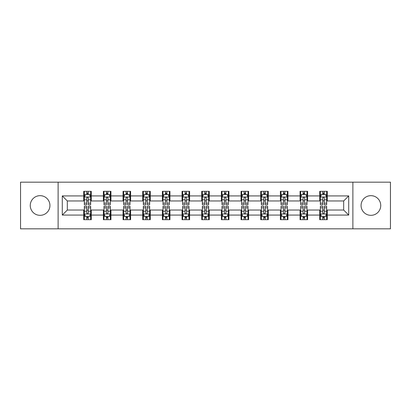 <?xml version="1.0" encoding="UTF-8"?>
<svg xmlns="http://www.w3.org/2000/svg" width="411" height="411" viewBox="0 0 411 411"><rect width="100%" height="100%" fill="white"/><g stroke="black" fill="none" stroke-linecap="round" stroke-linejoin="round"><path stroke-width="0.62" d="M370.907 195.667A9.833 9.833 0 0 0 361.074 205.5A9.833 9.833 0 0 0 370.907 215.333A9.833 9.833 0 0 0 380.74 205.5A9.833 9.833 0 0 0 370.907 195.667M40.093 195.667A9.833 9.833 0 0 0 30.26 205.5A9.833 9.833 0 0 0 40.093 215.333A9.833 9.833 0 0 0 49.926 205.5A9.833 9.833 0 0 0 40.093 195.667M352.879 228.824L390.45 228.824L390.45 182.176L352.879 182.176L352.879 228.824L58.121 228.824L58.121 182.176L20.55 182.176L20.55 228.824L58.121 228.824M352.879 182.176L58.121 182.176M327.29 195.919L327.29 191.315L319.722 191.315L319.722 195.919L307.618 195.919L307.618 191.315L300.056 191.315L300.056 195.919L287.952 195.919L287.952 191.315L280.389 191.315L280.389 195.919L268.285 195.919L268.285 191.315L260.718 191.315L260.718 195.919L248.619 195.919L248.619 191.315L241.052 191.315L241.052 195.919L228.948 195.919L228.948 191.315L221.385 191.315L221.385 195.919L209.281 195.919L209.281 191.315L201.719 191.315L201.719 195.919L189.615 195.919L189.615 191.315L182.052 191.315L182.052 195.919L169.949 195.919L169.949 191.315L162.381 191.315L162.381 195.919L150.282 195.919L150.282 191.315L142.715 191.315L142.715 195.919L130.611 195.919L130.611 191.315L123.048 191.315L123.048 195.919L110.944 195.919L110.944 191.315L103.382 191.315L103.382 195.919L91.278 195.919L91.278 191.315L83.71 191.315L83.71 195.919L62.282 195.919L62.282 215.081L67.322 210.036L83.71 210.036L83.71 219.685L91.278 219.685L91.278 210.036L103.382 210.036L103.382 219.685L110.944 219.685L110.944 210.036L123.048 210.036L123.048 219.685L130.611 219.685L130.611 210.036L142.715 210.036L142.715 219.685L150.282 219.685L150.282 210.036L162.381 210.036L162.381 219.685L169.949 219.685L169.949 210.036L182.052 210.036L182.052 219.685L189.615 219.685L189.615 210.036L201.719 210.036L201.719 219.685L209.281 219.685L209.281 210.036L221.385 210.036L221.385 219.685L228.948 219.685L228.948 210.036L241.052 210.036L241.052 219.685L248.619 219.685L248.619 210.036L260.718 210.036L260.718 219.685L268.285 219.685L268.285 210.036L280.389 210.036L280.389 219.685L287.952 219.685L287.952 210.036L300.056 210.036L300.056 219.685L307.618 219.685L307.618 210.036L319.722 210.036L319.722 219.685L327.29 219.685L327.29 210.036L343.678 210.036L343.678 200.964L327.29 200.964L327.29 195.919L348.718 195.919L348.718 215.081L327.29 215.081M319.722 215.081L307.618 215.081M300.056 215.081L287.952 215.081M280.389 215.081L268.285 215.081M260.718 215.081L248.619 215.081M241.052 215.081L228.948 215.081M221.385 215.081L209.281 215.081M201.719 215.081L189.615 215.081M182.052 215.081L169.949 215.081M162.381 215.081L150.282 215.081M142.715 215.081L130.611 215.081M123.048 215.081L110.944 215.081M103.382 215.081L91.278 215.081M83.71 215.081L62.282 215.081M319.722 195.919L319.722 200.964L307.618 200.964L307.618 195.919M300.056 195.919L300.056 200.964L287.952 200.964L287.952 195.919M280.389 195.919L280.389 200.964L268.285 200.964L268.285 195.919M260.718 195.919L260.718 200.964L248.619 200.964L248.619 195.919M241.052 195.919L241.052 200.964L228.948 200.964L228.948 195.919M221.385 195.919L221.385 200.964L209.281 200.964L209.281 195.919M201.719 195.919L201.719 200.964L189.615 200.964L189.615 195.919M182.052 195.919L182.052 200.964L169.949 200.964L169.949 195.919M162.381 195.919L162.381 200.964L150.282 200.964L150.282 195.919M142.715 195.919L142.715 200.964L130.611 200.964L130.611 195.919M123.048 195.919L123.048 200.964L110.944 200.964L110.944 195.919M103.382 195.919L103.382 200.964L91.278 200.964L91.278 195.919M83.71 195.919L83.71 200.964L67.322 200.964L62.282 195.919M67.322 200.964L67.322 210.036M348.718 215.081L343.678 210.036M343.678 200.964L348.718 195.919M83.71 194.47L84.342 194.47M86.736 194.47L88.252 194.47M90.646 194.47L91.278 194.47M83.71 200.835L84.342 200.835M86.736 200.835L88.252 200.835M90.646 200.835L91.278 200.835M83.71 210.165L84.342 210.165M86.736 210.165L88.252 210.165M90.646 210.165L91.278 210.165M83.71 216.53L84.342 216.53M86.736 216.53L88.252 216.53M90.646 216.53L91.278 216.53M103.382 210.165L104.009 210.165M106.408 210.165L107.918 210.165M110.312 210.165L110.944 210.165M103.382 216.53L104.009 216.53M106.408 216.53L107.918 216.53M110.312 216.53L110.944 216.53M103.382 194.47L104.009 194.47M106.408 194.47L107.918 194.47M110.312 194.47L110.944 194.47M103.382 200.835L104.009 200.835M106.408 200.835L107.918 200.835M110.312 200.835L110.944 200.835M123.048 210.165L123.68 210.165M126.074 210.165L127.585 210.165M129.984 210.165L130.611 210.165M123.048 216.53L123.68 216.53M126.074 216.53L127.585 216.53M129.984 216.53L130.611 216.53M123.048 194.47L123.68 194.47M126.074 194.47L127.585 194.47M129.984 194.47L130.611 194.47M123.048 200.835L123.68 200.835M126.074 200.835L127.585 200.835M129.984 200.835L130.611 200.835M142.715 210.165L143.347 210.165M145.741 210.165L147.256 210.165M149.65 210.165L150.282 210.165M142.715 216.53L143.347 216.53M145.741 216.53L147.256 216.53M149.65 216.53L150.282 216.53M142.715 194.47L143.347 194.47M145.741 194.47L147.256 194.47M149.65 194.47L150.282 194.47M142.715 200.835L143.347 200.835M145.741 200.835L147.256 200.835M149.65 200.835L150.282 200.835M162.381 210.165L163.013 210.165M165.407 210.165L166.923 210.165M169.317 210.165L169.949 210.165M162.381 216.53L163.013 216.53M165.407 216.53L166.923 216.53M169.317 216.53L169.949 216.53M162.381 194.47L163.013 194.47M165.407 194.47L166.923 194.47M169.317 194.47L169.949 194.47M162.381 200.835L163.013 200.835M165.407 200.835L166.923 200.835M169.317 200.835L169.949 200.835M182.052 210.165L182.679 210.165M185.078 210.165L186.589 210.165M188.983 210.165L189.615 210.165M182.052 216.53L182.679 216.53M185.078 216.53L186.589 216.53M188.983 216.53L189.615 216.53M182.052 194.47L182.679 194.47M185.078 194.47L186.589 194.47M188.983 194.47L189.615 194.47M182.052 200.835L182.679 200.835M185.078 200.835L186.589 200.835M188.983 200.835L189.615 200.835M201.719 210.165L202.351 210.165M204.745 210.165L206.255 210.165M208.649 210.165L209.281 210.165M201.719 216.53L202.351 216.53M204.745 216.53L206.255 216.53M208.649 216.53L209.281 216.53M201.719 194.47L202.351 194.47M204.745 194.47L206.255 194.47M208.649 194.47L209.281 194.47M201.719 200.835L202.351 200.835M204.745 200.835L206.255 200.835M208.649 200.835L209.281 200.835M221.385 210.165L222.017 210.165M224.411 210.165L225.922 210.165M228.321 210.165L228.948 210.165M221.385 216.53L222.017 216.53M224.411 216.53L225.922 216.53M228.321 216.53L228.948 216.53M221.385 194.47L222.017 194.47M224.411 194.47L225.922 194.47M228.321 194.47L228.948 194.47M221.385 200.835L222.017 200.835M224.411 200.835L225.922 200.835M228.321 200.835L228.948 200.835M241.052 210.165L241.683 210.165M244.077 210.165L245.593 210.165M247.987 210.165L248.619 210.165M241.052 216.53L241.683 216.53M244.077 216.53L245.593 216.53M247.987 216.53L248.619 216.53M241.052 194.47L241.683 194.47M244.077 194.47L245.593 194.47M247.987 194.47L248.619 194.47M241.052 200.835L241.683 200.835M244.077 200.835L245.593 200.835M247.987 200.835L248.619 200.835M260.718 210.165L261.35 210.165M263.744 210.165L265.259 210.165M267.653 210.165L268.285 210.165M260.718 216.53L261.35 216.53M263.744 216.53L265.259 216.53M267.653 216.53L268.285 216.53M260.718 194.47L261.35 194.47M263.744 194.47L265.259 194.47M267.653 194.47L268.285 194.47M260.718 200.835L261.35 200.835M263.744 200.835L265.259 200.835M267.653 200.835L268.285 200.835M280.389 210.165L281.016 210.165M283.415 210.165L284.926 210.165M287.32 210.165L287.952 210.165M280.389 216.53L281.016 216.53M283.415 216.53L284.926 216.53M287.32 216.53L287.952 216.53M280.389 194.47L281.016 194.47M283.415 194.47L284.926 194.47M287.32 194.47L287.952 194.47M280.389 200.835L281.016 200.835M283.415 200.835L284.926 200.835M287.32 200.835L287.952 200.835M300.056 210.165L300.688 210.165M303.082 210.165L304.592 210.165M306.991 210.165L307.618 210.165M300.056 216.53L300.688 216.53M303.082 216.53L304.592 216.53M306.991 216.53L307.618 216.53M300.056 194.47L300.688 194.47M303.082 194.47L304.592 194.47M306.991 194.47L307.618 194.47M300.056 200.835L300.688 200.835M303.082 200.835L304.592 200.835M306.991 200.835L307.618 200.835M319.722 210.165L320.354 210.165M322.748 210.165L324.264 210.165M326.658 210.165L327.29 210.165M319.722 216.53L320.354 216.53M322.748 216.53L324.264 216.53M326.658 216.53L327.29 216.53M319.722 194.47L320.354 194.47M322.748 194.47L324.264 194.47M326.658 194.47L327.29 194.47M319.722 200.835L320.354 200.835M322.748 200.835L324.264 200.835M326.658 200.835L327.29 200.835M88.252 192.954L86.736 192.954M90.646 203.162L88.252 203.162L88.252 204.745L90.646 204.745L90.646 197.054L89.387 194.531L85.606 194.531L84.342 197.054L84.342 204.745L86.736 204.745L86.736 203.162L84.342 203.162M84.342 197.054L84.342 191.315M90.646 197.054L90.646 191.315M86.736 194.531L86.736 191.315M88.252 191.315L88.252 194.531M88.252 203.162L88.252 197.999C87.749 197.028 87.245 197.028 86.736 197.999L86.736 203.162M86.736 218.046L88.252 218.046M84.342 207.838L86.736 207.838L86.736 206.255L84.342 206.255L84.342 213.946L85.606 216.469L89.387 216.469L90.646 213.946L90.646 206.255L88.252 206.255L88.252 207.838L90.646 207.838M90.646 213.946L90.646 219.685M84.342 213.946L84.342 219.685M88.252 216.469L88.252 219.685M86.736 219.685L86.736 216.469M86.736 207.838L86.736 213.001C87.24 213.972 87.749 213.972 88.252 213.001L88.252 207.838M107.918 192.954L106.408 192.954M110.312 203.162L107.918 203.162L107.918 204.745L110.312 204.745L110.312 197.054L109.054 194.531L105.273 194.531L104.009 197.054L104.009 204.745L106.408 204.745L106.408 203.162L104.009 203.162M104.009 197.054L104.009 191.315M110.312 197.054L110.312 191.315M106.408 194.531L106.408 191.315M107.918 191.315L107.918 194.531M107.918 203.162L107.918 197.999C107.415 197.028 106.911 197.028 106.408 197.999L106.408 203.162M127.585 192.954L126.074 192.954M129.984 203.162L127.585 203.162L127.585 204.745L129.984 204.745L129.984 197.054L128.72 194.531L124.939 194.531L123.68 197.054L123.68 204.745L126.074 204.745L126.074 203.162L123.68 203.162M123.68 197.054L123.68 191.315M129.984 197.054L129.984 191.315M126.074 194.531L126.074 191.315M127.585 191.315L127.585 194.531M127.585 203.162L127.585 197.999C127.081 197.028 126.578 197.028 126.074 197.999L126.074 203.162M106.408 218.046L107.918 218.046M104.009 207.838L106.408 207.838L106.408 206.255L104.009 206.255L104.009 213.946L105.273 216.469L109.054 216.469L110.312 213.946L110.312 206.255L107.918 206.255L107.918 207.838L110.312 207.838M110.312 213.946L110.312 219.685M104.009 213.946L104.009 219.685M107.918 216.469L107.918 219.685M106.408 219.685L106.408 216.469M106.408 207.838L106.408 213.001C106.911 213.972 107.415 213.972 107.918 213.001L107.918 207.838M126.074 218.046L127.585 218.046M123.68 207.838L126.074 207.838L126.074 206.255L123.68 206.255L123.68 213.946L124.939 216.469L128.72 216.469L129.984 213.946L129.984 206.255L127.585 206.255L127.585 207.838L129.984 207.838M129.984 213.946L129.984 219.685M123.68 213.946L123.68 219.685M127.585 216.469L127.585 219.685M126.074 219.685L126.074 216.469M126.074 207.838L126.074 213.001C126.578 213.972 127.081 213.972 127.585 213.001L127.585 207.838M147.256 192.954L145.741 192.954M149.65 203.162L147.256 203.162L147.256 204.745L149.65 204.745L149.65 197.054L148.386 194.531L144.605 194.531L143.347 197.054L143.347 204.745L145.741 204.745L145.741 203.162L143.347 203.162M143.347 197.054L143.347 191.315M149.65 197.054L149.65 191.315M145.741 194.531L145.741 191.315M147.256 191.315L147.256 194.531M147.256 203.162L147.256 197.999C146.753 197.028 146.244 197.028 145.741 197.999L145.741 203.162M166.923 192.954L165.407 192.954M169.317 203.162L166.923 203.162L166.923 204.745L169.317 204.745L169.317 197.054L168.058 194.531L164.272 194.531L163.013 197.054L163.013 204.745L165.407 204.745L165.407 203.162L163.013 203.162M163.013 197.054L163.013 191.315M169.317 197.054L169.317 191.315M165.407 194.531L165.407 191.315M166.923 191.315L166.923 194.531M166.923 203.162L166.923 197.999C166.419 197.028 165.916 197.028 165.407 197.999L165.407 203.162M186.589 192.954L185.078 192.954M188.983 203.162L186.589 203.162L186.589 204.745L188.983 204.745L188.983 197.054L187.724 194.531L183.943 194.531L182.679 197.054L182.679 204.745L185.078 204.745L185.078 203.162L182.679 203.162M182.679 197.054L182.679 191.315M188.983 197.054L188.983 191.315M185.078 194.531L185.078 191.315M186.589 191.315L186.589 194.531M186.589 203.162L186.589 197.999C186.085 197.028 185.582 197.028 185.078 197.999L185.078 203.162M145.741 218.046L147.256 218.046M143.347 207.838L145.741 207.838L145.741 206.255L143.347 206.255L143.347 213.946L144.605 216.469L148.386 216.469L149.65 213.946L149.65 206.255L147.256 206.255L147.256 207.838L149.65 207.838M149.65 213.946L149.65 219.685M143.347 213.946L143.347 219.685M147.256 216.469L147.256 219.685M145.741 219.685L145.741 216.469M145.741 207.838L145.741 213.001C146.244 213.972 146.748 213.972 147.256 213.001L147.256 207.838M165.407 218.046L166.923 218.046M163.013 207.838L165.407 207.838L165.407 206.255L163.013 206.255L163.013 213.946L164.272 216.469L168.058 216.469L169.317 213.946L169.317 206.255L166.923 206.255L166.923 207.838L169.317 207.838M169.317 213.946L169.317 219.685M163.013 213.946L163.013 219.685M166.923 216.469L166.923 219.685M165.407 219.685L165.407 216.469M165.407 207.838L165.407 213.001C165.91 213.972 166.419 213.972 166.923 213.001L166.923 207.838M185.078 218.046L186.589 218.046M182.679 207.838L185.078 207.838L185.078 206.255L182.679 206.255L182.679 213.946L183.943 216.469L187.724 216.469L188.983 213.946L188.983 206.255L186.589 206.255L186.589 207.838L188.983 207.838M188.983 213.946L188.983 219.685M182.679 213.946L182.679 219.685M186.589 216.469L186.589 219.685M185.078 219.685L185.078 216.469M185.078 207.838L185.078 213.001C185.582 213.972 186.085 213.972 186.589 213.001L186.589 207.838M206.255 192.954L204.745 192.954M208.649 203.162L206.255 203.162L206.255 204.745L208.649 204.745L208.649 197.054L207.391 194.531L203.609 194.531L202.351 197.054L202.351 204.745L204.745 204.745L204.745 203.162L202.351 203.162M202.351 197.054L202.351 191.315M208.649 197.054L208.649 191.315M204.745 194.531L204.745 191.315M206.255 191.315L206.255 194.531M206.255 203.162L206.255 197.999C205.752 197.028 205.248 197.028 204.745 197.999L204.745 203.162M204.745 218.046L206.255 218.046M202.351 207.838L204.745 207.838L204.745 206.255L202.351 206.255L202.351 213.946L203.609 216.469L207.391 216.469L208.649 213.946L208.649 206.255L206.255 206.255L206.255 207.838L208.649 207.838M208.649 213.946L208.649 219.685M202.351 213.946L202.351 219.685M206.255 216.469L206.255 219.685M204.745 219.685L204.745 216.469M204.745 207.838L204.745 213.001C205.248 213.972 205.752 213.972 206.255 213.001L206.255 207.838M225.922 192.954L224.411 192.954M228.321 203.162L225.922 203.162L225.922 204.745L228.321 204.745L228.321 197.054L227.057 194.531L223.276 194.531L222.017 197.054L222.017 204.745L224.411 204.745L224.411 203.162L222.017 203.162M222.017 197.054L222.017 191.315M228.321 197.054L228.321 191.315M224.411 194.531L224.411 191.315M225.922 191.315L225.922 194.531M225.922 203.162L225.922 197.999C225.418 197.028 224.915 197.028 224.411 197.999L224.411 203.162M224.411 218.046L225.922 218.046M222.017 207.838L224.411 207.838L224.411 206.255L222.017 206.255L222.017 213.946L223.276 216.469L227.057 216.469L228.321 213.946L228.321 206.255L225.922 206.255L225.922 207.838L228.321 207.838M228.321 213.946L228.321 219.685M222.017 213.946L222.017 219.685M225.922 216.469L225.922 219.685M224.411 219.685L224.411 216.469M224.411 207.838L224.411 213.001C224.915 213.972 225.418 213.972 225.922 213.001L225.922 207.838M245.593 192.954L244.077 192.954M247.987 203.162L245.593 203.162L245.593 204.745L247.987 204.745L247.987 197.054L246.728 194.531L242.942 194.531L241.683 197.054L241.683 204.745L244.077 204.745L244.077 203.162L241.683 203.162M241.683 197.054L241.683 191.315M247.987 197.054L247.987 191.315M244.077 194.531L244.077 191.315M245.593 191.315L245.593 194.531M245.593 203.162L245.593 197.999C245.09 197.028 244.581 197.028 244.077 197.999L244.077 203.162M244.077 218.046L245.593 218.046M241.683 207.838L244.077 207.838L244.077 206.255L241.683 206.255L241.683 213.946L242.942 216.469L246.728 216.469L247.987 213.946L247.987 206.255L245.593 206.255L245.593 207.838L247.987 207.838M247.987 213.946L247.987 219.685M241.683 213.946L241.683 219.685M245.593 216.469L245.593 219.685M244.077 219.685L244.077 216.469M244.077 207.838L244.077 213.001C244.581 213.972 245.084 213.972 245.593 213.001L245.593 207.838M265.259 192.954L263.744 192.954M267.653 203.162L265.259 203.162L265.259 204.745L267.653 204.745L267.653 197.054L266.395 194.531L262.614 194.531L261.35 197.054L261.35 204.745L263.744 204.745L263.744 203.162L261.35 203.162M261.35 197.054L261.35 191.315M267.653 197.054L267.653 191.315M263.744 194.531L263.744 191.315M265.259 191.315L265.259 194.531M265.259 203.162L265.259 197.999C264.756 197.028 264.252 197.028 263.744 197.999L263.744 203.162M263.744 218.046L265.259 218.046M261.35 207.838L263.744 207.838L263.744 206.255L261.35 206.255L261.35 213.946L262.614 216.469L266.395 216.469L267.653 213.946L267.653 206.255L265.259 206.255L265.259 207.838L267.653 207.838M267.653 213.946L267.653 219.685M261.35 213.946L261.35 219.685M265.259 216.469L265.259 219.685M263.744 219.685L263.744 216.469M263.744 207.838L263.744 213.001C264.247 213.972 264.756 213.972 265.259 213.001L265.259 207.838M284.926 192.954L283.415 192.954M287.32 203.162L284.926 203.162L284.926 204.745L287.32 204.745L287.32 197.054L286.061 194.531L282.28 194.531L281.016 197.054L281.016 204.745L283.415 204.745L283.415 203.162L281.016 203.162M281.016 197.054L281.016 191.315M287.32 197.054L287.32 191.315M283.415 194.531L283.415 191.315M284.926 191.315L284.926 194.531M284.926 203.162L284.926 197.999C284.422 197.028 283.919 197.028 283.415 197.999L283.415 203.162M283.415 218.046L284.926 218.046M281.016 207.838L283.415 207.838L283.415 206.255L281.016 206.255L281.016 213.946L282.28 216.469L286.061 216.469L287.32 213.946L287.32 206.255L284.926 206.255L284.926 207.838L287.32 207.838M287.32 213.946L287.32 219.685M281.016 213.946L281.016 219.685M284.926 216.469L284.926 219.685M283.415 219.685L283.415 216.469M283.415 207.838L283.415 213.001C283.919 213.972 284.422 213.972 284.926 213.001L284.926 207.838M304.592 192.954L303.082 192.954M306.991 203.162L304.592 203.162L304.592 204.745L306.991 204.745L306.991 197.054L305.727 194.531L301.946 194.531L300.688 197.054L300.688 204.745L303.082 204.745L303.082 203.162L300.688 203.162M300.688 197.054L300.688 191.315M306.991 197.054L306.991 191.315M303.082 194.531L303.082 191.315M304.592 191.315L304.592 194.531M304.592 203.162L304.592 197.999C304.089 197.028 303.585 197.028 303.082 197.999L303.082 203.162M303.082 218.046L304.592 218.046M300.688 207.838L303.082 207.838L303.082 206.255L300.688 206.255L300.688 213.946L301.946 216.469L305.727 216.469L306.991 213.946L306.991 206.255L304.592 206.255L304.592 207.838L306.991 207.838M306.991 213.946L306.991 219.685M300.688 213.946L300.688 219.685M304.592 216.469L304.592 219.685M303.082 219.685L303.082 216.469M303.082 207.838L303.082 213.001C303.585 213.972 304.089 213.972 304.592 213.001L304.592 207.838M324.264 192.954L322.748 192.954M326.658 203.162L324.264 203.162L324.264 204.745L326.658 204.745L326.658 197.054L325.394 194.531L321.613 194.531L320.354 197.054L320.354 204.745L322.748 204.745L322.748 203.162L320.354 203.162M320.354 197.054L320.354 191.315M326.658 197.054L326.658 191.315M322.748 194.531L322.748 191.315M324.264 191.315L324.264 194.531M324.264 203.162L324.264 197.999C323.76 197.028 323.252 197.028 322.748 197.999L322.748 203.162M322.748 218.046L324.264 218.046M320.354 207.838L322.748 207.838L322.748 206.255L320.354 206.255L320.354 213.946L321.613 216.469L325.394 216.469L326.658 213.946L326.658 206.255L324.264 206.255L324.264 207.838L326.658 207.838M326.658 213.946L326.658 219.685M320.354 213.946L320.354 219.685M324.264 216.469L324.264 219.685M322.748 219.685L322.748 216.469M322.748 207.838L322.748 213.001C323.252 213.972 323.755 213.972 324.264 213.001L324.264 207.838M90.615 196.992L84.373 196.992M84.342 194.68L85.529 194.68M89.459 194.68L90.646 194.68M86.736 199.782L84.342 199.782M90.646 199.782L88.252 199.782M88.252 193.756L86.736 193.756M84.373 214.008L90.615 214.008M90.646 216.32L89.459 216.32M85.529 216.32L84.342 216.32M88.252 211.218L90.646 211.218M84.342 211.218L86.736 211.218M86.736 217.244L88.252 217.244M110.282 196.992L104.045 196.992M104.009 194.68L105.195 194.68M109.131 194.68L110.312 194.68M106.408 199.782L104.009 199.782M110.312 199.782L107.918 199.782M107.918 193.756L106.408 193.756M129.948 196.992L123.711 196.992M123.68 194.68L124.862 194.68M128.797 194.68L129.984 194.68M126.074 199.782L123.68 199.782M129.984 199.782L127.585 199.782M127.585 193.756L126.074 193.756M104.045 214.008L110.282 214.008M110.312 216.32L109.131 216.32M105.195 216.32L104.009 216.32M107.918 211.218L110.312 211.218M104.009 211.218L106.408 211.218M106.408 217.244L107.918 217.244M123.711 214.008L129.948 214.008M129.984 216.32L128.797 216.32M124.862 216.32L123.68 216.32M127.585 211.218L129.984 211.218M123.68 211.218L126.074 211.218M126.074 217.244L127.585 217.244M149.619 196.992L143.377 196.992M143.347 194.68L144.533 194.68M148.463 194.68L149.65 194.68M145.741 199.782L143.347 199.782M149.65 199.782L147.256 199.782M147.256 193.756L145.741 193.756M169.286 196.992L163.044 196.992M163.013 194.68L164.2 194.68M168.13 194.68L169.317 194.68M165.407 199.782L163.013 199.782M169.317 199.782L166.923 199.782M166.923 193.756L165.407 193.756M188.952 196.992L182.71 196.992M182.679 194.68L183.866 194.68M187.801 194.68L188.983 194.68M185.078 199.782L182.679 199.782M188.983 199.782L186.589 199.782M186.589 193.756L185.078 193.756M143.377 214.008L149.619 214.008M149.65 216.32L148.463 216.32M144.533 216.32L143.347 216.32M147.256 211.218L149.65 211.218M143.347 211.218L145.741 211.218M145.741 217.244L147.256 217.244M163.044 214.008L169.286 214.008M169.317 216.32L168.13 216.32M164.2 216.32L163.013 216.32M166.923 211.218L169.317 211.218M163.013 211.218L165.407 211.218M165.407 217.244L166.923 217.244M182.71 214.008L188.952 214.008M188.983 216.32L187.801 216.32M183.866 216.32L182.679 216.32M186.589 211.218L188.983 211.218M182.679 211.218L185.078 211.218M185.078 217.244L186.589 217.244M208.618 196.992L202.382 196.992M202.351 194.68L203.532 194.68M207.468 194.68L208.649 194.68M204.745 199.782L202.351 199.782M208.649 199.782L206.255 199.782M206.255 193.756L204.745 193.756M202.382 214.008L208.618 214.008M208.649 216.32L207.468 216.32M203.532 216.32L202.351 216.32M206.255 211.218L208.649 211.218M202.351 211.218L204.745 211.218M204.745 217.244L206.255 217.244M228.29 196.992L222.048 196.992M222.017 194.68L223.199 194.68M227.134 194.68L228.321 194.68M224.411 199.782L222.017 199.782M228.321 199.782L225.922 199.782M225.922 193.756L224.411 193.756M222.048 214.008L228.29 214.008M228.321 216.32L227.134 216.32M223.199 216.32L222.017 216.32M225.922 211.218L228.321 211.218M222.017 211.218L224.411 211.218M224.411 217.244L225.922 217.244M247.956 196.992L241.714 196.992M241.683 194.68L242.87 194.68M246.8 194.68L247.987 194.68M244.077 199.782L241.683 199.782M247.987 199.782L245.593 199.782M245.593 193.756L244.077 193.756M241.714 214.008L247.956 214.008M247.987 216.32L246.8 216.32M242.87 216.32L241.683 216.32M245.593 211.218L247.987 211.218M241.683 211.218L244.077 211.218M244.077 217.244L245.593 217.244M267.623 196.992L261.381 196.992M261.35 194.68L262.537 194.68M266.467 194.68L267.653 194.68M263.744 199.782L261.35 199.782M267.653 199.782L265.259 199.782M265.259 193.756L263.744 193.756M261.381 214.008L267.623 214.008M267.653 216.32L266.467 216.32M262.537 216.32L261.35 216.32M265.259 211.218L267.653 211.218M261.35 211.218L263.744 211.218M263.744 217.244L265.259 217.244M287.289 196.992L281.052 196.992M281.016 194.68L282.203 194.68M286.138 194.68L287.32 194.68M283.415 199.782L281.016 199.782M287.32 199.782L284.926 199.782M284.926 193.756L283.415 193.756M281.052 214.008L287.289 214.008M287.32 216.32L286.138 216.32M282.203 216.32L281.016 216.32M284.926 211.218L287.32 211.218M281.016 211.218L283.415 211.218M283.415 217.244L284.926 217.244M306.955 196.992L300.718 196.992M300.688 194.68L301.869 194.68M305.805 194.68L306.991 194.68M303.082 199.782L300.688 199.782M306.991 199.782L304.592 199.782M304.592 193.756L303.082 193.756M300.718 214.008L306.955 214.008M306.991 216.32L305.805 216.32M301.869 216.32L300.688 216.32M304.592 211.218L306.991 211.218M300.688 211.218L303.082 211.218M303.082 217.244L304.592 217.244M326.627 196.992L320.385 196.992M320.354 194.68L321.541 194.68M325.471 194.68L326.658 194.68M322.748 199.782L320.354 199.782M326.658 199.782L324.264 199.782M324.264 193.756L322.748 193.756M320.385 214.008L326.627 214.008M326.658 216.32L325.471 216.32M321.541 216.32L320.354 216.32M324.264 211.218L326.658 211.218M320.354 211.218L322.748 211.218M322.748 217.244L324.264 217.244"/></g></svg>
